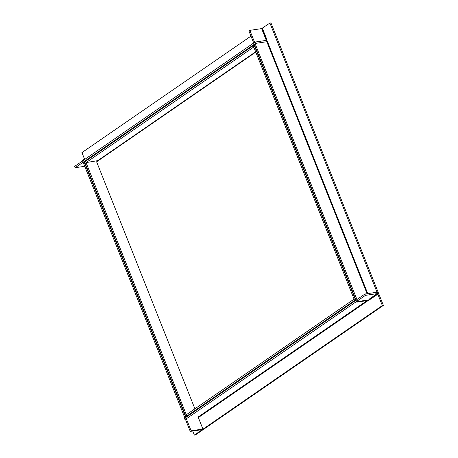 <?xml version="1.0" encoding="UTF-8"?>
<svg xmlns="http://www.w3.org/2000/svg" width="458" height="458" viewBox="0 0 458 458"><rect width="100%" height="100%" fill="white"/><g stroke="black" fill="none" stroke-linecap="round" stroke-linejoin="round"><path stroke-width="0.69" d="M85.469 161.296L84.581 161.909L185.971 416.683L186.853 416.07L85.526 161.29M187.225 416.494L185.971 416.683M188.112 415.881L186.853 416.07M97.039 160.964L97.205 161.382M253.222 45.714L253.755 47.048M98.052 160.804A0.441 0.303 55.4 0 0 97.703 160.649L86.047 162.601L85.514 161.268L253.171 45.726M86.047 162.601L253.703 47.059M355.918 299.79L354.601 300.465L355.86 300.276M354.601 300.465L253.217 45.697L254.104 45.084L355.488 299.853M254.528 45.021L254.104 45.084M188.158 415.853L186.898 416.036L186.372 414.708L354.028 299.16L354.555 300.494L186.898 416.036M355.814 300.311L354.555 300.494M194.908 408.822L96.604 161.8L255.77 52.109M364.929 294.03L365.455 295.364L377.243 293.607A0.441 0.303 -124.6 0 1 377.718 293.962L382.333 305.56L383.386 305.4L378.772 293.801A1.918 1.311 -124.6 0 0 376.711 292.273L364.929 294.03L184.494 418.377L185.026 419.705L185.559 419.631M365.455 295.364L185.026 419.705M201.812 429.678L202.951 429.747L383.386 305.4M382.333 305.56L201.904 429.902M266.298 40.378L261.615 28.608L249.828 30.36L248.94 30.972L356.851 302.143L368.638 300.385M249.828 30.36L357.738 301.53L356.851 302.143M357.738 301.53L369.526 299.772L369.257 299.108L377.243 293.607M261.615 28.608L269.911 23.055L270.964 22.9L378.875 294.07L377.821 294.225L369.526 299.772M269.911 23.055L377.821 294.225M191.129 430.789L190.242 431.402L202.173 429.667L194.364 435.1L195.411 434.945L203.129 429.627A1.918 0.447 -21.7 0 0 203.547 429.117A1.918 0.447 -21.7 0 0 202.917 429.031L191.129 430.789L83.219 159.619L84.793 159.384M190.242 431.402L82.331 160.231L83.219 159.619M194.364 435.1L192.744 431.03M84.747 166.306L75.146 167.737L255.575 43.39L267.363 41.632A1.918 1.311 -124.6 0 0 267.758 41.478M255.575 43.39L255.049 42.056L74.614 166.403L75.146 167.737M255.049 42.056L266.831 40.298A0.441 0.303 -124.6 0 0 266.922 40.264L262.194 28.373M84.65 159.407L81.942 152.6L250.984 36.102M266.922 40.264A0.441 0.303 -124.6 0 0 266.985 39.852L262.371 28.253M255.644 51.8L97.703 160.649M202.917 429.031L198.142 417.038L367.064 300.62M198.354 417.57L368.324 300.431M369.474 299.641L377.718 293.962M367.11 293.704L266.917 41.936L267.363 41.632M367.745 293.607L267.461 41.609"/></g></svg>
